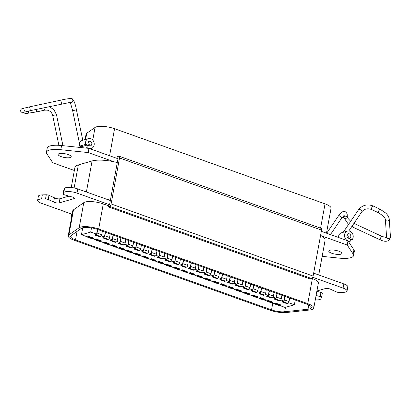 <?xml version="1.0" encoding="UTF-8"?>
<svg xmlns="http://www.w3.org/2000/svg" width="411" height="411" viewBox="0 0 411 411"><rect width="100%" height="100%" fill="white"/><g stroke="black" fill="none" stroke-linecap="round" stroke-linejoin="round"><path stroke-width="0.62" d="M80.34 147.482L80.299 146.357M88.899 145.53A1.942 1.613 73.9 0 0 89.218 143.912A1.942 1.613 73.9 0 0 88.072 142.401M347.953 237.933A1.942 1.613 73.9 0 0 347.069 234.876M85.092 139.57L86.084 134.156A13.301 3.791 10.4 0 1 86.762 133.231L95.075 127.436A13.301 3.791 10.4 0 1 114.566 128.71L325.039 203.861A13.301 3.791 10.4 0 1 331.035 208.305L326.468 233.181M117.998 158.749L88.981 148.386L61.583 145.53A18.562 5.286 -169.6 0 0 47.208 148.078L46.443 152.255A18.562 5.286 -169.6 0 0 46.833 153.745L52.788 162.792L74.355 170.493M322.152 256.351L339.183 258.123A18.562 5.286 -169.6 0 0 350.675 257.718A18.562 5.286 -169.6 0 0 353.558 255.575A18.562 5.286 -169.6 0 0 353.167 254.09L347.213 245.043L347.978 240.861L321.325 231.342M353.558 255.575L354.323 251.398A18.562 5.286 -169.6 0 0 353.933 249.909L348.723 241.997L350.069 241.606L347.978 240.861A5.143 4.28 -106.1 0 1 344.526 235.842A5.143 4.28 -106.1 0 1 347.444 231.074A5.143 4.28 -106.1 0 1 349.761 231.167A5.143 4.28 -106.1 0 1 352.263 239.567L350.557 238.955L350.069 241.606M338.489 237.476A5.143 4.28 -106.1 0 1 341.413 232.816L347.444 231.074M340.811 254.193A6.648 1.896 -169.6 0 0 341.844 253.428A6.648 1.896 -169.6 0 0 337.313 250.731A6.648 1.896 -169.6 0 0 329.792 250.258A6.648 1.896 -169.6 0 0 328.759 251.023A6.648 1.896 -169.6 0 0 333.29 253.721A6.648 1.896 -169.6 0 0 340.811 254.193M114.027 161.785L88.216 152.568L88.981 148.386A5.143 4.28 73.9 0 0 91.299 148.479A5.143 4.28 73.9 0 0 94.211 143.711A5.143 4.28 73.9 0 0 90.759 138.692A5.143 4.28 73.9 0 0 88.447 138.599A5.143 4.28 73.9 0 0 85.668 144.379L87.379 144.991L86.891 147.641L88.981 148.386M347.213 245.043L321.402 235.827M88.216 152.568L60.818 149.707A18.562 5.286 -169.6 0 0 46.443 152.255M59.189 153.642A6.648 1.896 -169.6 0 0 58.157 154.408A6.648 1.896 -169.6 0 0 62.688 157.1A6.648 1.896 -169.6 0 0 70.209 157.572A6.648 1.896 -169.6 0 0 71.237 156.807A6.648 1.896 -169.6 0 0 66.705 154.115A6.648 1.896 -169.6 0 0 59.189 153.642M81.193 147.575L81.347 146.727L79.636 146.121A5.143 4.28 -106.1 0 1 82.411 140.341L88.447 138.599M85.55 148.027L86.891 147.641M81.347 146.727L87.379 144.991M347.978 240.861L348.723 241.997M350.177 238.822L348.466 238.21A2.327 1.937 -106.1 0 1 346.905 235.935A2.327 1.937 -106.1 0 1 348.225 233.777A2.327 1.937 -106.1 0 1 349.273 233.818A2.327 1.937 -106.1 0 1 350.835 236.073A2.327 1.937 -106.1 0 1 349.545 238.241L350.177 238.822M350.342 240.122L352.263 239.567M349.001 238.401L349.545 238.241M87.959 145.196L88.509 145.037L87.759 145.124L89.47 145.735A2.327 1.937 73.9 0 0 90.518 145.777A2.327 1.937 73.9 0 0 91.838 143.619A2.327 1.937 73.9 0 0 90.271 141.343A2.327 1.937 73.9 0 0 89.223 141.302A2.327 1.937 73.9 0 0 88.509 145.037M79.636 146.121L85.668 144.379M316.907 290.983L325.507 288.501A3.247 0.925 10.4 0 1 329.93 288.964A3.247 0.925 10.4 0 1 330.989 289.472L336.46 291.928A2.214 0.632 -169.6 0 0 339.147 292.452L343.098 292.37A8.754 2.497 -169.6 0 0 347.038 291.039A8.754 2.497 -169.6 0 0 343.093 288.111L312.714 277.266M110.328 200.547L77.756 188.916A8.754 2.497 -169.6 0 0 64.558 188.464L63.88 189.718A2.214 0.632 -169.6 0 0 63.864 189.774A2.214 0.632 -169.6 0 0 63.859 189.831M347.038 291.039L347.809 286.857A8.754 2.497 -169.6 0 0 343.858 283.929L313.65 273.145M322.306 293.356A2.214 0.632 -169.6 0 0 322.327 293.3A2.214 0.632 -169.6 0 0 321.33 292.56A2.214 0.632 -169.6 0 0 320.96 292.442L316.855 291.271M69.038 196.119L59.919 198.749A3.247 0.925 10.4 0 1 54.432 197.778L48.966 195.328A2.214 0.632 -169.6 0 0 48.637 195.194A2.214 0.632 -169.6 0 0 46.273 194.799L42.323 194.881A8.754 2.497 -169.6 0 0 38.382 196.217L37.617 200.398A8.754 2.497 -169.6 0 0 41.562 203.322L72.166 214.249M109.033 204.539L76.991 193.098A8.754 2.497 -169.6 0 0 63.792 192.646L63.114 193.9A2.214 0.632 -169.6 0 0 63.094 193.951A2.214 0.632 -169.6 0 0 64.465 194.814L71.478 196.818A3.247 0.925 10.4 0 1 72.947 197.208A3.247 0.925 10.4 0 1 74.417 198.297A3.247 0.925 10.4 0 1 73.908 198.672L59.148 202.931A3.247 0.925 10.4 0 1 53.666 201.96L48.2 199.505A2.214 0.632 -169.6 0 0 47.871 199.376A2.214 0.632 -169.6 0 0 45.508 198.981L41.557 199.063A8.754 2.497 -169.6 0 0 37.617 200.398M315.278 299.866A8.754 2.497 -169.6 0 0 320.863 298.787L321.541 297.538A2.214 0.632 -169.6 0 0 321.561 297.482A2.214 0.632 -169.6 0 0 320.559 296.742A2.214 0.632 -169.6 0 0 320.19 296.624L316.09 295.447M53.666 201.96L54.432 197.778M251.183 295.334A1.665 0.791 -70.4 0 0 251.486 295.694L256.166 297.364A1.665 0.791 -70.4 0 0 256.438 297.369L257.322 297.112L257.42 296.588L252.734 294.918L251.229 295.35L248.876 294.512M251.486 295.694A1.665 0.791 -70.4 0 0 251.753 295.694L252.642 295.437L252.734 294.918M256.68 297.297L259.038 298.139L260.543 297.703L265.223 299.378L265.131 299.896L260.446 298.227L260.543 297.703M280.097 305.656L285.116 307.449L294.384 304.772L288.625 302.717M285.023 296.367L284.371 299.912A1.665 0.791 109.6 0 1 283.2 301.736L282.316 301.993L282.408 301.469L283.914 301.037L280.821 299.932M277.22 293.582L276.567 297.127A1.665 0.791 109.6 0 1 275.396 298.951L274.507 299.208L274.605 298.684L276.11 298.247L273.017 297.143M269.416 290.798L268.763 294.343A1.665 0.791 109.6 0 1 267.592 296.161L266.703 296.418L266.801 295.894L268.306 295.463L265.213 294.358M261.607 288.008L260.959 291.553A1.665 0.791 109.6 0 1 259.783 293.377L258.899 293.634L258.997 293.11L260.502 292.673L257.404 291.569M253.803 285.224L253.155 288.769A1.665 0.791 109.6 0 1 251.979 290.592L251.095 290.844L251.188 290.325L252.698 289.889L249.6 288.784M245.999 282.434L245.346 285.979A1.665 0.791 109.6 0 1 244.175 287.803L243.291 288.06L243.384 287.536L244.889 287.104L241.796 285.999M238.195 279.65L237.543 283.194A1.665 0.791 109.6 0 1 236.371 285.018L235.482 285.27L235.58 284.751L237.085 284.314L233.993 283.21M230.391 276.86L229.739 280.405A1.665 0.791 109.6 0 1 228.567 282.229L227.679 282.485L227.776 281.961L229.281 281.53L226.189 280.425M222.582 274.075L221.935 277.62A1.665 0.791 109.6 0 1 220.758 279.444L219.875 279.701L219.972 279.177L221.478 278.74L218.38 277.636M214.778 271.286L214.131 274.836A1.665 0.791 109.6 0 1 212.955 276.654L212.071 276.911L212.163 276.387L213.669 275.956L210.576 274.851M206.974 268.501L206.322 272.046A1.665 0.791 109.6 0 1 205.151 273.87L204.267 274.127L204.359 273.603L205.865 273.166L202.772 272.061M199.171 265.717L198.518 269.262A1.665 0.791 109.6 0 1 197.347 271.085L196.458 271.337L196.556 270.818L198.061 270.381L194.968 269.277M191.362 262.927L190.714 266.472A1.665 0.791 109.6 0 1 189.538 268.296L188.654 268.553L188.752 268.029L190.257 267.597L187.159 266.487M183.558 260.142L182.91 263.687A1.665 0.791 109.6 0 1 181.734 265.511L180.85 265.763L180.948 265.244L182.453 264.807L179.355 263.703M175.754 257.353L175.101 260.898A1.665 0.791 109.6 0 1 173.93 262.721L173.046 262.978L173.139 262.454L174.644 262.023L171.551 260.918M167.95 254.568L167.298 258.113A1.665 0.791 109.6 0 1 166.126 259.937L165.237 260.194L165.335 259.67L166.84 259.233L163.748 258.129M160.146 251.779L159.494 255.323A1.665 0.791 109.6 0 1 158.322 257.147L157.434 257.404L157.531 256.88L159.036 256.449L155.944 255.344M152.337 248.994L151.69 252.539A1.665 0.791 109.6 0 1 150.513 254.363L149.63 254.62L149.727 254.096L151.233 253.659L148.135 252.554M144.533 246.21L143.886 249.754A1.665 0.791 109.6 0 1 142.709 251.573L141.826 251.83L141.918 251.311L143.424 250.874L140.331 249.77M136.729 243.42L136.077 246.965A1.665 0.791 109.6 0 1 134.906 248.789L134.022 249.045L134.114 248.521L135.62 248.09L132.527 246.98M128.926 240.635L128.273 244.18A1.665 0.791 109.6 0 1 127.102 246.004L126.213 246.256L126.311 245.737L127.816 245.3L124.723 244.196M121.122 237.846L120.469 241.391A1.665 0.791 109.6 0 1 119.293 243.214L118.409 243.471L118.507 242.947L120.012 242.516L116.914 241.411M113.313 235.061L112.665 238.606A1.665 0.791 109.6 0 1 111.489 240.43L110.605 240.687L110.703 240.163L112.208 239.726L109.11 238.621M105.509 232.272L104.856 235.816A1.665 0.791 109.6 0 1 103.685 237.64L102.801 237.897L102.894 237.373L104.399 236.942L101.306 235.837M97.705 229.487L97.053 233.032A1.665 0.791 109.6 0 1 95.881 234.856L94.992 235.113L95.09 234.589L96.595 234.152L90.718 232.056L81.45 234.732L87.327 236.828L88.833 236.397L93.513 238.067L93.42 238.591L88.735 236.916L88.833 236.397M92.773 238.776L95.131 239.618L96.636 239.181L101.322 240.851L101.224 241.375L96.539 239.705L96.636 239.181M100.582 241.56L102.935 242.403L104.44 241.966L109.126 243.641L109.028 244.165L104.348 242.49L104.44 241.966M108.386 244.35L110.739 245.187L112.249 244.756L116.93 246.425L116.832 246.949L112.152 245.28L112.249 244.756M116.19 247.134L118.548 247.977L120.053 247.54L124.733 249.215L124.641 249.734L119.955 248.064L120.053 247.54M123.994 249.924L126.352 250.761L127.857 250.33L132.537 252L132.445 252.524L127.759 250.849L127.857 250.33M131.803 252.708L134.156 253.551L135.661 253.114L140.346 254.789L140.249 255.308L135.563 253.638L135.661 253.114M139.606 255.493L141.959 256.336L143.465 255.904L148.15 257.574L148.052 258.098L143.372 256.423L143.465 255.904M147.41 258.283L149.768 259.125L151.274 258.689L155.954 260.358L155.856 260.882L151.176 259.213L151.274 258.689M155.214 261.067L157.572 261.91L159.078 261.473L163.758 263.148L163.665 263.672L158.98 261.997L159.078 261.473M163.018 263.857L165.376 264.694L166.881 264.263L171.567 265.932L171.469 266.456L166.784 264.787L166.881 264.263M170.827 266.641L173.18 267.484L174.685 267.047L179.371 268.722L179.273 269.241L174.593 267.571L174.685 267.047M178.631 269.431L180.984 270.268L182.489 269.837L187.175 271.507L187.077 272.031L182.397 270.356L182.489 269.837M186.435 272.216L188.793 273.058L190.298 272.621L194.978 274.296L194.886 274.815L190.201 273.145L190.298 272.621M194.239 275L196.597 275.843L198.102 275.411L202.782 277.081L202.69 277.605L198.004 275.93L198.102 275.411M202.048 277.79L204.401 278.632L205.906 278.196L210.591 279.87L210.494 280.389L205.808 278.72L205.906 278.196M209.851 280.574L212.204 281.417L213.71 280.98L218.395 282.655L218.298 283.179L213.617 281.504L213.71 280.98M217.655 283.364L220.013 284.207L221.519 283.77L226.199 285.44L226.101 285.964L221.421 284.294L221.519 283.77M225.459 286.148L227.817 286.991L229.323 286.554L234.003 288.229L233.91 288.753L229.225 287.078L229.323 286.554M233.263 288.938L235.621 289.776L237.126 289.344L241.812 291.014L241.714 291.538L237.029 289.868L237.126 289.344M241.072 291.723L243.425 292.565L244.93 292.129L249.616 293.803L249.518 294.322L244.838 292.653L244.93 292.129M264.484 300.081L266.842 300.924L268.347 300.492L273.027 302.162L272.935 302.686L268.249 301.011L268.347 300.492M272.293 302.871L274.646 303.714L276.151 303.277L280.836 304.947L280.739 305.471L276.053 303.801L276.151 303.277M257.322 297.112L252.642 295.437M242.875 281.319L242.228 284.864A1.665 0.791 109.6 0 1 241.052 286.688L240.168 286.945L235.482 285.27M172.63 256.238L171.983 259.783A1.665 0.791 109.6 0 1 170.806 261.607L169.923 261.864L165.237 260.194M159.91 251.696L159.036 256.449M243.374 292.545A1.665 0.791 -70.4 0 0 243.677 292.904A1.665 0.791 -70.4 0 0 243.949 292.909L244.838 292.653M269.179 290.711L268.306 295.463M175.518 257.271L174.644 262.023M136.493 243.338L135.62 248.09M128.689 240.548L127.816 245.3M149.717 259.105A1.665 0.791 -70.4 0 0 150.02 259.464L154.7 261.139A1.665 0.791 -70.4 0 0 154.973 261.139L155.856 260.882M165.325 264.679A1.665 0.791 -70.4 0 0 165.628 265.038L170.313 266.708A1.665 0.791 -70.4 0 0 170.586 266.713L171.469 266.456M212.153 281.401A1.665 0.791 -70.4 0 0 212.456 281.761A1.665 0.791 -70.4 0 0 212.728 281.761L213.617 281.504M237.959 279.562L237.085 284.314M214.542 271.203L213.669 275.956M196.047 264.602L195.395 268.147A1.665 0.791 109.6 0 1 194.223 269.97L193.34 270.222L188.654 268.553M144.297 246.122L143.424 250.874M118.496 247.956A1.665 0.791 -70.4 0 0 118.8 248.316L123.48 249.991A1.665 0.791 -70.4 0 0 123.752 249.991L124.641 249.734M284.664 311.743L308.019 309.221A10.861 3.093 -169.6 0 0 311.368 307.659A10.861 3.093 -169.6 0 0 306.472 304.027L97.376 229.369A10.861 3.093 -169.6 0 0 81.46 228.326L71.16 235.513A10.861 3.093 -169.6 0 0 70.605 236.268A10.861 3.093 -169.6 0 0 75.501 239.896L271.548 309.894A10.861 3.093 -169.6 0 0 284.664 311.743L285.47 307.346M261.375 287.926L260.502 292.673M183.321 260.055L182.453 264.807M102.884 242.382A1.665 0.791 -70.4 0 0 103.187 242.747A1.665 0.791 -70.4 0 0 103.459 242.747L104.348 242.49M157.521 261.894A1.665 0.791 -70.4 0 0 157.824 262.254A1.665 0.791 -70.4 0 0 158.096 262.254L158.98 261.997M180.938 270.253A1.665 0.791 -70.4 0 0 181.241 270.613A1.665 0.791 -70.4 0 0 181.508 270.613L182.397 270.356M266.79 300.909A1.665 0.791 -70.4 0 0 267.093 301.268A1.665 0.791 -70.4 0 0 267.366 301.268L268.249 301.011M222.346 273.993L221.478 278.74M152.101 248.912L151.233 253.659M133.606 242.305L132.959 245.85A1.665 0.791 109.6 0 1 131.782 247.674L130.898 247.931L126.213 246.256M113.076 234.974L112.208 239.726M110.194 233.946L109.542 237.491A1.665 0.791 109.6 0 1 108.37 239.315L107.482 239.572L102.801 237.897M141.908 256.32A1.665 0.791 -70.4 0 0 142.216 256.68A1.665 0.791 -70.4 0 0 142.483 256.68L143.372 256.423M212.456 281.761L217.142 283.431A1.665 0.791 -70.4 0 0 217.414 283.431L218.298 283.179M267.093 301.268L271.779 302.938A1.665 0.791 -70.4 0 0 272.046 302.938L272.935 302.686M294.384 304.772L295.257 300.02M149.219 247.879L148.566 251.424A1.665 0.791 109.6 0 1 147.395 253.248L146.506 253.505L141.826 251.83M125.802 239.521L125.15 243.065A1.665 0.791 109.6 0 1 123.978 244.889L123.095 245.141L118.409 243.471M196.545 275.827A1.665 0.791 -70.4 0 0 196.848 276.187L201.534 277.857A1.665 0.791 -70.4 0 0 201.801 277.862L202.69 277.605M219.962 284.186A1.665 0.791 -70.4 0 0 220.265 284.546A1.665 0.791 -70.4 0 0 220.537 284.546L221.421 284.294M284.787 296.285L283.914 301.037M274.096 292.468L273.449 296.012A1.665 0.791 109.6 0 1 272.272 297.836L271.388 298.093L266.703 296.418M250.684 284.109L250.032 287.654A1.665 0.791 109.6 0 1 248.861 289.478L247.972 289.729L243.291 288.06M211.655 270.176L211.007 273.721A1.665 0.791 109.6 0 1 209.831 275.54L208.947 275.796L204.267 274.127M167.714 254.481L166.84 259.233M120.885 237.764L120.012 242.516M126.3 250.746A1.665 0.791 -70.4 0 0 126.603 251.106A1.665 0.791 -70.4 0 0 126.876 251.106L127.759 250.849M227.766 286.97A1.665 0.791 -70.4 0 0 228.069 287.33L232.749 289.005A1.665 0.791 -70.4 0 0 233.022 289.005L233.91 288.753M243.677 292.904L248.362 294.579A1.665 0.791 -70.4 0 0 248.634 294.579L249.518 294.322M276.983 293.5L276.11 298.247M97.469 229.405L96.595 234.152M110.693 245.172A1.665 0.791 -70.4 0 0 110.996 245.531A1.665 0.791 -70.4 0 0 111.263 245.531L112.152 245.28M266.292 289.683L265.64 293.228A1.665 0.791 109.6 0 1 264.468 295.047L263.585 295.303L258.899 293.634M253.566 285.136L252.698 289.889M206.738 268.419L205.865 273.166M126.603 251.106L131.289 252.775A1.665 0.791 -70.4 0 0 131.556 252.78L132.445 252.524M173.129 267.463A1.665 0.791 -70.4 0 0 173.432 267.823A1.665 0.791 -70.4 0 0 173.704 267.828L174.593 267.571M196.848 276.187A1.665 0.791 -70.4 0 0 197.121 276.187L198.004 275.93M258.987 298.119A1.665 0.791 -70.4 0 0 259.29 298.478A1.665 0.791 -70.4 0 0 259.562 298.484L260.446 298.227M274.594 303.693A1.665 0.791 -70.4 0 0 274.897 304.053L279.583 305.727A1.665 0.791 -70.4 0 0 279.855 305.727L280.739 305.471M245.763 282.352L244.889 287.104M81.45 234.732L82.724 227.792M204.349 278.612A1.665 0.791 -70.4 0 0 204.652 278.971A1.665 0.791 -70.4 0 0 204.925 278.977L205.808 278.72M259.29 298.478L263.97 300.153A1.665 0.791 -70.4 0 0 264.242 300.153L265.131 299.896M198.934 265.629L198.061 270.381M90.718 232.056L91.483 227.879M103.187 242.747L107.872 244.417A1.665 0.791 -70.4 0 0 108.144 244.417L109.028 244.165M118.8 248.316A1.665 0.791 -70.4 0 0 119.072 248.321L119.955 248.064M134.104 253.53A1.665 0.791 -70.4 0 0 134.407 253.89A1.665 0.791 -70.4 0 0 134.68 253.895L135.563 253.638M150.02 259.464A1.665 0.791 -70.4 0 0 150.292 259.464L151.176 259.213M165.628 265.038A1.665 0.791 -70.4 0 0 165.9 265.038L166.784 264.787M173.432 267.823L178.117 269.498A1.665 0.791 -70.4 0 0 178.389 269.498L179.273 269.241M188.741 273.038A1.665 0.791 -70.4 0 0 189.045 273.397A1.665 0.791 -70.4 0 0 189.317 273.402L190.201 273.145M204.652 278.971L209.338 280.646A1.665 0.791 -70.4 0 0 209.61 280.646L210.494 280.389M228.069 287.33A1.665 0.791 -70.4 0 0 228.341 287.335L229.225 287.078M235.57 289.76A1.665 0.791 -70.4 0 0 235.873 290.12L240.558 291.789A1.665 0.791 -70.4 0 0 240.825 291.795L241.714 291.538M258.488 286.893L257.836 290.438A1.665 0.791 109.6 0 1 256.664 292.262L255.776 292.519L251.095 290.844M189.045 273.397L193.725 275.072A1.665 0.791 -70.4 0 0 193.997 275.072L194.886 274.815M235.071 278.535L234.419 282.08A1.665 0.791 109.6 0 1 233.248 283.903L232.364 284.155L227.679 282.485M230.155 276.778L229.281 281.53M219.464 272.961L218.811 276.505A1.665 0.791 109.6 0 1 217.64 278.329L216.751 278.586L212.071 276.911M164.826 253.453L164.174 256.998A1.665 0.791 109.6 0 1 163.003 258.822L162.119 259.079L157.434 257.404M95.08 239.598A1.665 0.791 -70.4 0 0 95.383 239.957A1.665 0.791 -70.4 0 0 95.655 239.957L96.539 239.705M227.268 275.745L226.615 279.29A1.665 0.791 109.6 0 1 225.444 281.114L224.555 281.371L219.875 279.701M191.13 262.845L190.257 267.597M157.023 250.664L156.37 254.214A1.665 0.791 109.6 0 1 155.199 256.032L154.31 256.289L149.63 254.62M117.998 236.731L117.346 240.276A1.665 0.791 109.6 0 1 116.174 242.1L115.286 242.356L110.605 240.687M102.385 231.157L101.738 234.702A1.665 0.791 109.6 0 1 100.561 236.525L99.678 236.782L94.992 235.113M87.276 236.813A1.665 0.791 -70.4 0 0 87.579 237.173A1.665 0.791 -70.4 0 0 87.851 237.173L88.735 236.916M134.407 253.89L139.093 255.565A1.665 0.791 -70.4 0 0 139.365 255.565L140.249 255.308M142.216 256.68L146.897 258.349A1.665 0.791 -70.4 0 0 147.169 258.355L148.052 258.098M157.824 262.254L162.504 263.924A1.665 0.791 -70.4 0 0 162.777 263.924L163.665 263.672M235.873 290.12A1.665 0.791 -70.4 0 0 236.145 290.12L237.029 289.868M289.709 298.042L289.056 301.587A1.665 0.791 109.6 0 1 287.885 303.41L286.996 303.667L282.316 301.993M141.41 245.095L140.762 248.64A1.665 0.791 109.6 0 1 139.586 250.463L138.702 250.715L134.022 249.045M95.383 239.957L100.068 241.632A1.665 0.791 -70.4 0 0 100.341 241.632L101.224 241.375M281.9 295.252L281.252 298.797A1.665 0.791 109.6 0 1 280.076 300.621L279.192 300.878L274.507 299.208M180.439 259.028L179.787 262.572A1.665 0.791 109.6 0 1 178.615 264.396L177.727 264.648L173.046 262.978M181.241 270.613L185.921 272.282A1.665 0.791 -70.4 0 0 186.193 272.288L187.077 272.031M220.265 284.546L224.945 286.22A1.665 0.791 -70.4 0 0 225.218 286.22L226.101 285.964M203.851 267.386L203.204 270.931A1.665 0.791 109.6 0 1 202.027 272.755L201.143 273.012L196.458 271.337M188.243 261.812L187.591 265.357A1.665 0.791 109.6 0 1 186.419 267.181L185.531 267.438L180.85 265.763M105.273 232.189L104.399 236.942M87.579 237.173L92.259 238.842A1.665 0.791 -70.4 0 0 92.532 238.842L93.42 238.591M110.996 245.531L115.676 247.201A1.665 0.791 -70.4 0 0 115.948 247.206L116.832 246.949M274.897 304.053A1.665 0.791 -70.4 0 0 275.17 304.053L276.053 303.801M68.884 234.902A13.301 3.791 -169.6 0 0 68.205 235.827A13.301 3.791 -169.6 0 0 74.201 240.271L270.248 310.269A13.301 3.791 -169.6 0 0 286.313 312.535L309.663 310.007A13.301 3.791 -169.6 0 0 313.768 308.096A13.301 3.791 -169.6 0 0 307.772 303.652L98.676 228.994A13.301 3.791 -169.6 0 0 79.184 227.72L68.884 234.902L73.487 209.826A13.301 3.791 -169.6 0 0 72.809 210.745L68.205 235.827M108.263 205.695L103.279 203.918A13.301 3.791 -169.6 0 0 83.787 202.638L73.487 209.826M313.768 308.096L318.371 283.02A13.301 3.791 -169.6 0 0 312.375 278.571L311.821 278.375M320.585 235.359A22.168 6.314 10.4 0 1 325.086 240.358L318.736 274.959M314.497 273.443A22.168 6.314 -169.6 0 0 313.68 272.976M86.392 192.004L92.09 160.953A22.168 6.314 10.4 0 1 117.299 162.571L118.065 158.389L117.474 158.559M116.95 158.374L117.269 156.642L118.743 156.216A2.214 1.053 109.6 0 1 119.108 156.216A2.214 1.053 109.6 0 1 119.539 157.963L111.104 203.943A2.214 1.053 109.6 0 1 109.537 206.373L108.062 206.8L108.447 204.709L109.624 204.37L110.395 200.188A22.168 6.314 -169.6 0 0 107.122 199.402M71.242 187.478L74.91 167.472A22.168 6.314 10.4 0 1 78.352 164.919L74.129 187.925M92.09 160.953L78.352 164.919M71.689 216.864A2.214 1.053 109.6 0 1 71.54 215.364L71.771 214.11M119.108 156.216L321.119 228.346A2.214 1.053 109.6 0 1 321.551 230.093L313.115 276.074A2.214 1.053 109.6 0 1 311.548 278.504L310.074 278.93L108.062 206.8M110.395 200.188L117.299 162.571M52.706 115.512L56.487 114.71L53.913 109.655L49.135 106.619M58.896 145.314L52.69 115.501C51.95 112.619 50.152 110.836 47.291 110.153L44.568 110.179L43.833 107.759M44.583 110.179L36.754 111.864L36.009 109.439M36.754 111.864L26.242 113.498A1.942 1.921 -79.1 0 0 28.462 111.068M26.242 113.498L22.153 112.712A1.942 1.921 -79.1 0 0 23.776 112.275M22.153 112.712L20.55 111.165C21.084 107.846 22.441 109.038 24.013 108.165L29.597 106.845L30.409 110.641L70.574 102.318M29.597 106.845L60.797 100.15L61.614 103.942M60.797 100.15C65.241 99.118 68.745 98.573 71.309 98.512A1.942 1.921 100.9 0 1 72.824 100.012A1.942 1.921 100.9 0 1 70.723 102.344M71.309 98.512L71.694 98.583A1.942 1.921 100.9 0 1 71.719 102.385A1.942 1.921 100.9 0 1 70.959 102.396L70.697 102.344M71.694 98.583C73.615 99.375 75.198 103.13 76.441 109.85L72.644 110.641L70.307 102.375M343.206 232.297L358.639 209.615A1.942 0.884 34.2 0 1 358.921 209.425A1.942 0.884 34.2 0 1 360.755 209.98A1.942 0.884 34.2 0 1 361.921 211.485A1.942 0.884 34.2 0 1 361.844 211.793L348.816 230.951M358.639 209.615C362.44 205.043 367.285 203.835 373.167 205.988A1.942 0.581 114.9 0 0 372.279 206.692A1.942 0.581 114.9 0 0 371.38 209.173A1.942 0.581 114.9 0 0 371.534 209.507C367.496 208.13 364.264 208.891 361.844 211.793M373.167 205.988L380.144 209.235A1.942 0.581 114.9 0 0 379.255 209.939A1.942 0.581 114.9 0 0 378.51 212.754L383.031 215.857C385.004 218.241 385.79 219.464 385.39 219.525L386.571 237.229C387.265 237.753 385.734 237.486 381.994 236.407L353.974 223.368M380.144 209.235L385.729 213.068C387.876 215.143 389.053 217.208 389.258 219.263A1.942 1.623 176.1 0 1 389.001 220.173A1.942 1.623 176.1 0 1 386.874 220.984A1.942 1.623 176.1 0 1 385.39 219.525M389.258 219.263L390.45 236.772A1.942 1.623 176.1 0 1 390.193 237.686A1.942 1.623 176.1 0 1 388.066 238.493A1.942 1.623 176.1 0 1 386.581 237.034M390.45 236.772L389.782 239.413C387.82 241.714 384.675 241.884 380.355 239.926A1.942 0.581 -65.1 0 1 381.1 237.111A1.942 0.581 -65.1 0 1 381.994 236.407M353.835 223.569A1.942 0.581 -65.1 0 1 354.19 223.471M380.355 239.926L352.551 226.99A1.942 0.581 -65.1 0 1 352.782 225.12M348.513 224.498L343.437 216.962A1.942 1.623 -3.9 0 0 344.921 218.421A1.942 1.623 -3.9 0 0 347.048 217.614A1.942 1.623 -3.9 0 0 347.31 216.7L347.197 215.061C347.31 213.89 346.684 212.79 345.312 211.768C343.791 210.524 341.495 211.922 338.428 215.96L326.663 233.253M343.493 215.893A1.942 1.623 -3.9 0 0 344.29 216.618A1.942 1.623 -3.9 0 0 346.941 215.97A1.942 1.623 -3.9 0 0 347.197 215.061M344.233 215.364L341.633 218.143A1.942 0.884 -145.8 0 0 341.063 216.751A1.942 0.884 -145.8 0 0 339.959 215.991A1.942 0.884 -145.8 0 0 338.428 215.96M86.762 133.231L85.627 139.411M114.566 128.71L109.603 155.748M95.075 127.436L92.752 140.084M91.206 148.505L91.093 149.142M325.039 203.861L320.58 228.151M353.167 254.09L353.933 249.909M60.818 149.707L61.583 145.53M73.908 198.672L74.078 197.768M59.148 202.931L59.919 198.749M76.991 193.098L77.756 188.916M343.093 288.111L343.858 283.929M48.2 199.505L48.966 195.328M45.508 198.981L46.273 194.799M320.19 296.624L320.96 292.442M63.114 193.9L63.88 189.718M63.792 192.646L64.558 188.464M41.557 199.063L42.323 194.881M256.438 297.369L251.753 295.694M308.789 305.008L308.019 309.221M272.801 303.051L271.548 309.894M77.062 231.393L75.501 239.896M242.228 284.864L237.543 283.194M241.052 286.688L236.371 285.018M170.806 261.607L166.126 259.937M171.983 259.783L167.298 258.113M164.174 256.998L159.494 255.323M163.003 258.822L158.322 257.147M248.634 294.579L243.949 292.909M273.449 296.012L268.763 294.343M272.272 297.836L267.592 296.161M154.973 261.139L150.292 259.464M170.586 266.713L165.9 265.038M217.414 283.431L212.728 281.761M195.395 268.147L190.714 266.472M194.223 269.97L189.538 268.296M148.566 251.424L143.886 249.754M147.395 253.248L142.709 251.573M123.752 249.991L119.072 248.321M264.468 295.047L259.783 293.377M265.64 293.228L260.959 291.553M108.144 244.417L103.459 242.747M162.777 263.924L158.096 262.254M186.193 272.288L181.508 270.613M272.046 302.938L267.366 301.268M218.811 276.505L214.131 274.836M217.64 278.329L212.955 276.654M132.959 245.85L128.273 244.18M131.782 247.674L127.102 246.004M109.542 237.491L104.856 235.816M108.37 239.315L103.685 237.64M147.169 258.355L142.483 256.68M123.978 244.889L119.293 243.214M125.15 243.065L120.469 241.391M201.801 277.862L197.121 276.187M225.218 286.22L220.537 284.546M289.056 301.587L284.371 299.912M287.885 303.41L283.2 301.736M248.861 289.478L244.175 287.803M250.032 287.654L245.346 285.979M226.615 279.29L221.935 277.62M225.444 281.114L220.758 279.444M209.831 275.54L205.151 273.87M211.007 273.721L206.322 272.046M131.556 252.78L126.876 251.106M233.022 289.005L228.341 287.335M100.561 236.525L95.881 234.856M101.738 234.702L97.053 233.032M115.948 247.206L111.263 245.531M178.615 264.396L173.93 262.721M179.787 262.572L175.101 260.898M178.389 269.498L173.704 267.828M264.242 300.153L259.562 298.484M279.855 305.727L275.17 304.053M280.076 300.621L275.396 298.951M281.252 298.797L276.567 297.127M256.664 292.262L251.979 290.592M257.836 290.438L253.155 288.769M186.419 267.181L181.734 265.511M187.591 265.357L182.91 263.687M209.61 280.646L204.925 278.977M202.027 272.755L197.347 271.085M203.204 270.931L198.518 269.262M139.365 255.565L134.68 253.895M193.997 275.072L189.317 273.402M240.825 291.795L236.145 290.12M156.37 254.214L151.69 252.539M155.199 256.032L150.513 254.363M117.346 240.276L112.665 238.606M116.174 242.1L111.489 240.43M234.419 282.08L229.739 280.405M233.248 283.903L228.567 282.229M100.341 241.632L95.655 239.957M92.532 238.842L87.851 237.173M139.586 250.463L134.906 248.789M140.762 248.64L136.077 246.965M79.184 227.72L83.787 202.638M98.676 228.994L103.279 203.918M307.772 303.652L312.375 278.571M321.551 230.093L119.539 157.963M313.115 276.074L111.104 203.943M311.548 278.504L109.537 206.373M62.934 145.669L56.487 114.71M24.347 110.374C23.997 111.972 23.699 112.645 23.442 112.393L30.409 110.641M72.644 110.641L79.564 143.85M80.068 146.275L80.273 147.266M76.441 109.85L82.77 140.238M371.534 209.507L378.51 212.754M350.701 221.282L348.045 218.452L347.31 216.7M352.551 226.99L351.77 226.605M343.437 216.962L343.37 216.006M341.633 218.143L330.439 234.599M90.158 148.808L91.299 148.479M321.561 297.482L322.327 293.3M63.094 193.951L63.864 189.774"/></g></svg>
